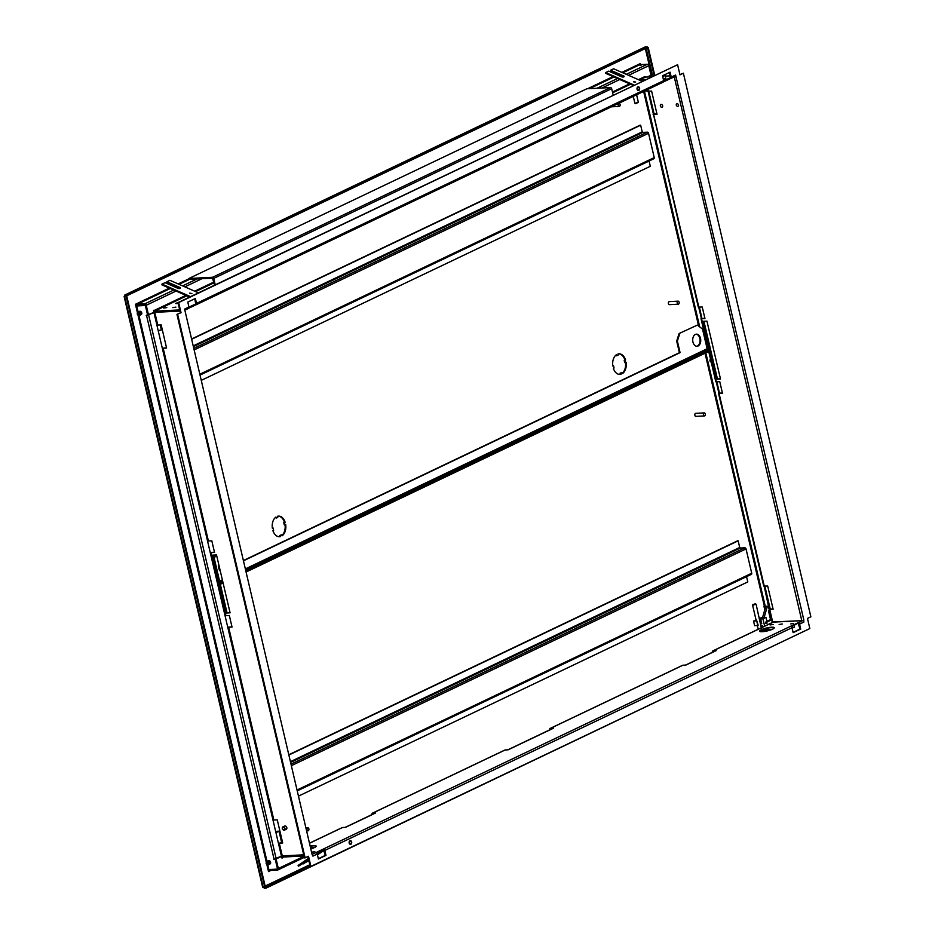 <?xml version="1.0" encoding="UTF-8"?>
<svg xmlns="http://www.w3.org/2000/svg" width="935" height="935" viewBox="0 0 935 935"><rect width="100%" height="100%" fill="white"/><g stroke="black" fill="none" stroke-linecap="round" stroke-linejoin="round"><path stroke-width="1.4" d="M662.681 76.436L665.124 75.525L662.529 75.793L663.675 80.691A1.519 1.099 64.5 0 1 662.88 82.186M663.359 79.335L665.802 78.423L665.124 75.525M794.142 625.573L794.516 627.198L792.074 628.11M311.168 848.781A7.585 1.508 -13.2 0 0 314.476 847.566A7.585 1.508 -13.2 0 0 316.182 846.117A7.585 1.508 -13.2 0 0 310.514 845.953M774.262 627.888A7.585 1.508 -13.2 0 0 768.956 627.806A7.585 1.508 -13.2 0 0 761.265 630.038A7.585 1.508 -13.2 0 0 759.571 631.324M761.195 629.746A7.585 1.508 -13.2 0 0 759.5 631.195A7.585 1.508 -13.2 0 0 764.526 631.464A7.585 1.508 -13.2 0 0 772.567 629.173A7.585 1.508 -13.2 0 0 774.262 627.724A7.585 1.508 -13.2 0 0 769.236 627.467A7.585 1.508 -13.2 0 0 761.195 629.746M178.082 303.069L176.154 303.641M178.386 302.414L175.488 303.489L178.188 303.536M662.67 76.366L664.832 75.595L662.553 75.864M163.707 308.059L166.839 307.568L163.707 308.059M172.788 307.603L175.932 307.112L172.788 307.603M642.216 79.931L645.349 79.452L642.216 79.931M790.729 623.902L793.347 623.505L790.729 623.902M772.287 629.302L764.865 629.29L761.476 630.412L770.697 629.933M770.043 624.942L773.187 624.463L770.043 624.942M779.135 624.486L782.279 624.007L779.135 624.486M312.021 852.404L314.826 851.633L311.963 852.182M270.332 863.765A1.823 1.321 64.5 0 1 268.485 862.105M266.615 861.567L268.497 860.667A1.823 1.321 64.5 0 1 270.063 863.952L268.181 864.852A1.823 1.321 64.5 0 1 266.989 861.474A1.823 1.321 64.5 0 1 268.181 864.852M141.477 314.417A1.823 1.321 64.5 0 1 139.642 312.746M137.761 312.208L139.654 311.308A1.823 1.321 64.5 0 1 141.22 314.592L139.327 315.492A1.823 1.321 64.5 0 1 138.135 312.115A1.823 1.321 64.5 0 1 139.327 315.492M285 828.457A1.823 1.321 -115.5 0 0 282.276 828.597A1.823 1.321 -115.5 0 0 285 828.457M284.415 830.175L286.309 829.275A1.823 1.321 -115.5 0 0 284.743 825.991L282.849 826.891M662.635 105.772A1.519 1.099 64.5 0 1 660.355 105.889A1.519 1.099 64.5 0 1 662.635 105.772M678.541 104.965A1.519 1.099 64.5 0 1 676.274 105.082A1.519 1.099 64.5 0 1 678.541 104.965M282.499 828.585A1.519 1.099 -115.5 0 0 284.766 828.468A1.519 1.099 -115.5 0 0 282.499 828.585M350.929 844.212A1.823 1.204 87.1 0 0 351.7 842.166A1.823 1.204 87.1 0 0 350.426 840.658A1.823 1.204 87.1 0 0 350.111 840.74A1.823 1.204 87.1 0 0 349.339 842.774A1.823 1.204 87.1 0 0 350.613 844.293A1.823 1.204 87.1 0 0 350.929 844.212M350.309 840.67A1.823 1.204 87.1 0 0 350.204 840.67A1.823 1.204 87.1 0 0 349.889 840.752A1.823 1.204 87.1 0 0 349.117 842.786A1.823 1.204 87.1 0 0 350.38 844.305A1.823 1.204 87.1 0 0 350.496 844.293M638.839 90.368A1.823 1.204 87.1 0 0 639.61 88.334A1.823 1.204 87.1 0 0 638.348 86.815A1.823 1.204 87.1 0 0 638.032 86.897A1.823 1.204 87.1 0 0 637.261 88.942A1.823 1.204 87.1 0 0 638.523 90.45A1.823 1.204 87.1 0 0 638.839 90.368M638.231 86.826A1.823 1.204 87.1 0 0 638.114 86.826A1.823 1.204 87.1 0 0 637.799 86.908A1.823 1.204 87.1 0 0 637.027 88.954A1.823 1.204 87.1 0 0 638.301 90.461A1.823 1.204 87.1 0 0 638.418 90.45M350.181 841.021A1.519 1.005 87.1 0 0 350.859 843.919A1.519 1.005 87.1 0 0 350.181 841.021M638.102 87.189A1.519 1.005 87.1 0 0 638.78 90.076A1.519 1.005 87.1 0 0 638.102 87.189M310.864 847.472L314.195 847.694M772.766 622.394A1.519 1.099 64.5 0 1 773.023 622.196L712.879 650.865A1.519 1.099 -115.5 0 1 713.195 650.795L716.14 650.643L685.881 665.065L682.924 665.217A1.519 1.099 64.5 0 0 682.62 665.299L550.224 728.412A1.519 1.099 -115.5 0 0 549.733 729.838L507.775 749.847M713.054 652.116L714.083 651.625M504.573 750.244A1.519 1.099 64.5 0 1 504.83 750.057L372.434 813.169A1.519 1.099 -115.5 0 1 372.749 813.099L375.695 812.947L345.436 827.37L342.479 827.522A1.519 1.099 64.5 0 0 342.175 827.604L309.824 843.019M372.609 814.42L373.638 813.929M639.318 80.048L645.501 77.102L644.916 76.541L638.395 79.65M712.879 650.865A1.519 1.099 -115.5 0 0 712.388 652.291L685.565 665.089M773.023 622.196A1.519 1.099 64.5 0 1 773.338 622.114L802.429 620.653A1.519 1.099 64.5 0 1 802.908 620.758A1.519 1.099 -115.5 0 1 803.901 622.044L799.554 624.124A1.519 1.099 -115.5 0 0 798.081 622.733L790.507 626.333A1.519 1.099 64.5 0 1 791.992 627.724L793.137 632.644L800.711 629.045L799.554 624.124M372.434 813.169A1.519 1.099 -115.5 0 0 371.943 814.595L345.12 827.393M504.83 750.057A1.519 1.099 64.5 0 1 505.145 749.975L508.091 749.823L553.485 728.19L550.528 728.342A1.519 1.099 -115.5 0 0 550.224 728.412M704.908 318.356L701.904 318.449L699.427 307.159M648.095 91.268L698.305 307.089L702.243 307.019L704.967 318.601L701.016 318.66L715.824 381.76L719.763 381.69L722.474 393.273L718.536 393.343L763.755 586.105L767.693 586.035L773.116 609.199L769.178 609.258L772.17 621.997L801.786 620.641L674.299 77.067L675.912 76.752L675.222 76.366A1.519 1.099 64.5 0 1 674.801 76.506M722.416 393.027L719.424 393.132L716.935 381.831M228.643 627.245L227.801 627.455L273.02 820.217L273.85 820.018L228.643 627.245L232.044 627.081L229.332 615.499L225.919 615.674L211.123 552.573L214.536 552.398L211.813 540.827L208.411 540.991L163.193 348.229L162.363 348.428L207.582 541.201L208.411 540.991M210.246 552.573L214.477 552.164M227.754 627.245L231.997 626.836M653.097 114.315L657.036 114.245L651.601 91.092L647.663 91.162L647.312 89.678M719.599 393.167L718.536 393.343M653.436 114.023L656.978 114.012M166.547 347.82L162.316 348.229M674.275 76.834L675.304 76.728M683.38 73.222L679.979 74.847L677.594 64.714L178.655 302.578L181.039 312.711L176.949 314.37L304.436 857.933L308.527 856.285L310.899 866.406L809.839 628.542L807.466 618.421L810.867 616.796L683.38 73.222L679.909 74.59M181.039 312.711L176.949 314.37M312.126 854.567L185.001 310.817L312.126 854.567L312.909 856.121L317.257 854.052L318.414 858.973L325.976 855.361L324.819 850.441A1.519 1.099 -115.5 0 0 323.346 849.05L315.785 852.662A1.519 1.099 64.5 0 1 317.257 854.052M803.399 620.314L801.786 620.641M179.684 309.917L154.509 311.18L186.813 295.776M188.718 308.234L195.719 304.904L195.508 304.039L188.975 307.147M663.453 81.918L670.442 78.587L670.243 77.71L663.71 80.831M645.501 77.102L651.66 76.799M665.264 76.109L670.266 75.864M791.513 626.824L802.429 620.653M316.79 853.141L323.545 849.927L323.346 849.05L790.507 626.333M277.473 869.094L269.841 869.538L270.04 870.403L277.543 870.029A1.519 1.099 -115.5 0 0 278.338 868.521L276.094 858.973L281.599 856.355L282.043 858.236L282.545 857.068L303.98 855.981M550.399 729.662L551.428 729.171M771.761 629.535L762.13 630.552M313.669 847.916L311.004 848.057M312.606 848.314L311.121 848.583M303.711 854.824L282.276 855.911L279.284 843.171L282.697 842.996L277.263 819.843L273.85 820.018M163.193 348.229L166.605 348.054L161.171 324.901L157.77 325.076L154.778 312.337L179.964 311.075M226.445 613.009L230.092 612.822L216.511 554.934L212.876 555.121L226.445 613.009L230.033 612.589M773.07 608.954L770.276 609.094M720.453 378.78L717.449 378.932L703.926 321.278M278.408 843.171L282.639 842.762M764.187 586.21L769.178 609.258M179.906 310.829L155.35 312.068L146.748 315.118M274.341 859.113L275.299 859.522L273.721 859.16L282.276 855.911M279.284 843.171L278.455 843.37L281.435 856.109M154.778 312.337L146.222 315.586L147.601 315.083L145.357 305.5L136.72 305.944L135.446 304.284L144.75 303.887L173.77 290.049M153.948 312.535L156.928 325.275L157.77 325.076M323.545 849.927L325.298 855.396L325.976 855.361M798.28 623.598L800.021 629.08L800.711 629.045M195.719 304.904A1.519 1.099 -115.5 0 0 196.514 303.396L195.357 298.475L187.795 302.087L188.952 307.007A1.519 1.099 64.5 0 1 188.157 308.515M195.742 303.933L194.737 298.779M179.894 310.782L154.707 312.045A1.519 1.099 -115.5 0 1 153.854 311.706M176.294 303.63A7.585 1.508 166.8 0 1 177.346 303.232M282.861 855.876L282.031 856.273A1.519 1.099 -115.5 0 1 282.335 856.191L303.781 855.116M213.496 555.086L227.018 612.741M674.299 77.067L673.714 77.102M706.942 321.137L720.511 379.026L716.876 379.201L703.295 321.313L706.942 321.137M281.599 856.355L275.474 859.265M276.094 858.973L275.416 859.008M647.312 77.009L651.04 75.232L648.797 65.684A1.519 1.099 64.5 0 0 647.324 64.293L639.821 64.667L640.44 63.533L640.954 65.555M144.75 303.887A1.519 1.099 -115.5 0 1 146.234 305.277L148.466 314.826L153.971 312.208L153.527 310.326L154.509 311.18M273.02 820.217L278.455 843.37M207.582 541.201L227.801 627.455M156.928 325.275L162.363 348.428M651.683 76.787L651.333 75.291L648.06 76.974M650.444 75.513L647.382 77.009M654.149 114.152L648.773 91.233M769.517 608.965L770.206 608.942L764.865 586.175M718.875 393.051L716.257 381.866M702.08 318.496L701.367 318.367L698.737 307.194M275.86 859.253L278.116 868.825L277.543 869.094L275.299 859.522M145.533 305.254L136.498 305.172L145.918 305.231L148.174 314.815L147.648 315.212M269.689 870.543L268.509 871.584L268.906 869.527L277.344 869.164M648.703 65.403L650.97 74.975M651.274 74.964L651.835 74.695L649.591 65.123L648.598 65.169M137.457 305.137L137.258 304.261L170.275 288.518M644.905 47.124L647.113 46.75L647.312 47.615L126.973 295.682L125.383 295.764L124.635 296.57L126.798 296.22L124.635 296.57L124.881 294.969L645.185 46.914M647.113 46.75L126.763 294.817L125.173 294.899L125.173 296.313L126.435 295.717M126.763 294.817L126.973 295.682M647.172 47.685L648.247 47.627L654.745 75.326M646.611 47.954L647.674 47.895L654.173 75.595M126.225 296.488L264.804 887.292L262.98 886.812L264.348 888.25L264.137 887.385L265.727 887.303L265.937 888.168L264.348 888.25M263.658 886.777L264.278 887.315M786.206 639.809L265.937 888.168M310.151 866.126L265.727 887.303M264.804 887.292L265.365 887.023L126.798 296.22M269.97 869.48L269.292 869.515M268.964 869.912L267.831 864.945M137.281 305.663L135.446 304.284L137.387 312.524M622.792 72.79L639.821 64.667L640.44 63.533L621.869 72.392M225.09 615.873L225.919 615.674M211.123 552.573L210.293 552.772M803.878 620.127L675.596 75.01A1.519 1.099 64.5 0 1 675.222 76.366M803.492 620.314L803.901 622.044M185.001 310.817L184.604 309.076L188.952 307.007M670.442 78.587A1.519 1.099 -115.5 0 0 671.248 77.079L670.091 72.159L662.529 75.77M177.627 314.335L305.126 857.898M307.907 856.577L310.221 866.441L310.899 866.406M677.594 64.714L177.977 302.613L180.35 312.746M669.472 72.451L670.477 77.605M325.298 855.396L318.344 858.704M800.021 629.08L793.079 632.387M178.655 302.578L177.977 302.613M316.17 846.269A7.585 1.508 -13.2 0 0 310.572 846.245M635.636 82.07L633.486 81.544L635.636 82.07M635.519 82.116L633.79 81.941M634.234 85.097L605.705 72.568L608.732 71.118L621.693 76.822A1.519 0.678 5.7 0 0 623.259 77.032A1.519 0.678 5.7 0 0 624.148 76.518A1.519 0.678 5.7 0 0 623.587 75.91L610.625 70.218L613.652 68.781L642.181 81.31M605.705 72.568L605.635 73.316L633.381 85.506M623.855 76.869A1.519 0.678 5.7 0 0 623.516 76.658L610.555 70.966L610.625 70.218M191.92 293.613L189.77 293.076L191.92 293.613M191.804 293.648L190.074 293.485M190.53 296.629L162 284.1L165.027 282.662L177.977 288.354A1.519 0.678 5.7 0 0 179.555 288.564A1.519 0.678 5.7 0 0 180.443 288.05A1.519 0.678 5.7 0 0 179.871 287.454L166.909 281.751L169.936 280.313L198.465 292.842M162 284.1L161.919 284.848L189.676 297.038M180.139 288.401A1.519 0.678 5.7 0 0 179.8 288.19L166.839 282.499L166.909 281.751M194.211 299.025L194.866 299.317M322.552 850.581L320.775 851.68L322.552 850.581M308.889 860.749L303.279 863.566M303.443 863.835L308.76 860.2M324.094 850.347L317.456 854.882M319.478 851.867L317.047 853.515M308.55 859.323L298.522 866.184L298.101 865.459L308.351 858.459M308.679 859.873L298.522 866.184M215.237 284.848L213.729 278.408A1.216 0.877 -115.5 0 0 212.549 277.286L188.905 278.478L189.115 279.343L212.525 278.174L214.618 285.152M188.905 278.478L586.853 88.767L610.485 87.574A1.216 0.877 -115.5 0 1 611.665 88.685L613.185 95.136M141.804 312.898A1.823 1.321 64.5 0 1 141.337 311.939A1.823 1.321 64.5 0 0 141.804 312.898M141.828 313.692A1.823 1.321 64.5 0 1 140.776 312.208A1.823 1.321 64.5 0 0 141.828 313.692M619.519 106.356A1.519 1.005 87.1 0 0 618.841 103.458A1.519 1.005 87.1 0 0 619.519 106.356M678.529 304.132A1.519 1.005 87.1 0 0 677.84 301.234A1.519 1.005 87.1 0 0 678.529 304.132M669.285 301.666A1.519 1.005 87.1 0 0 669.168 304.658A1.519 1.005 87.1 0 0 669.437 304.588M705.212 336.553A1.519 1.099 64.5 0 1 704.768 334.613M704.71 334.403A1.519 1.099 -115.5 0 0 705.376 337.243M193.218 345.903L642.228 131.847L640.662 125.185L639.984 125.22L191.605 338.984M277.742 517.382L277.496 516.295A10.32 6.825 -92.9 0 1 278.513 516.12A10.32 6.825 -92.9 0 1 285.14 522.221L284.427 522.56L284.976 524.874L285.689 524.535A10.32 6.825 -92.9 0 1 282.078 535.837L281.821 534.75L280.313 535.475L280.558 536.561A10.32 6.825 -92.9 0 1 279.542 536.725A10.32 6.825 -92.9 0 1 272.915 530.624L273.628 530.285L273.078 527.971L272.365 528.31A10.32 6.825 -92.9 0 1 275.977 517.02L276.234 518.107L277.742 517.382M618.187 355.078L617.942 353.991A10.32 6.825 -92.9 0 1 618.958 353.827A10.32 6.825 -92.9 0 1 625.585 359.928L624.872 360.267L625.422 362.581L626.134 362.242A10.32 6.825 -92.9 0 1 622.523 373.533L622.266 372.446L620.746 373.17L621.004 374.257A10.32 6.825 -92.9 0 1 619.987 374.421A10.32 6.825 -92.9 0 1 613.36 368.332L614.073 367.993L613.524 365.667L612.811 366.006A10.32 6.825 -92.9 0 1 616.422 354.716L616.679 355.803L618.187 355.078M278.174 516.155A10.32 6.825 -92.9 0 1 284.462 522.256L283.749 522.595L284.287 524.909L284.976 524.874M275.393 517.476L276.234 518.107M273.078 527.971L272.33 528.041M281.821 534.75L279.623 535.51L279.881 536.596A10.32 6.825 -92.9 0 1 279.203 536.737M285.046 524.851A10.32 6.825 -92.9 0 1 281.973 535.416M618.608 353.851A10.32 6.825 -92.9 0 1 624.907 359.952L624.194 360.291L624.732 362.616L625.422 362.581M615.838 355.171L616.679 355.803M613.524 365.667L612.776 365.737M622.266 372.446L620.069 373.205L620.326 374.292A10.32 6.825 -92.9 0 1 619.648 374.432M625.48 362.546A10.32 6.825 -92.9 0 1 622.418 373.112M706.533 346.172L707.468 346.125M708.648 349.012L245.718 569.707M222.565 580.752L219.819 582.049M708.438 348.147L245.508 568.842M222.355 579.875L219.62 581.184M706.661 346.686L707.585 346.64M625.585 359.928L624.907 359.952M621.004 374.257L620.326 374.292M620.746 373.17L620.069 373.205M624.872 360.267L624.194 360.291M285.14 522.221L284.462 522.256M280.558 536.561L279.881 536.596M280.313 535.475L279.623 535.51M284.427 522.56L283.749 522.595M640.662 125.185L191.663 339.241M193.802 348.393L647.359 132.174L642.812 132.396L193.405 346.651M647.359 132.174A1.216 0.877 64.5 0 1 648.539 133.284L194.164 349.9M199.868 374.222L654.243 157.594L648.539 133.284M654.243 157.594A1.216 0.877 64.5 0 1 653.6 158.798M201.305 380.346L650.304 166.29L649.065 161.019M642.228 131.847L642.812 132.396M696.084 334.192A6.066 4.009 -92.9 0 1 700.011 339.487A6.066 4.009 -92.9 0 1 697.405 346.032A6.066 4.009 -92.9 0 1 696.692 346.266M695.371 334.426A6.066 4.009 -92.9 0 1 696.423 334.157A6.066 4.009 -92.9 0 1 700.654 339.206A6.066 4.009 -92.9 0 1 698.083 346.008A6.066 4.009 -92.9 0 1 697.031 346.277A6.066 4.009 -92.9 0 1 692.8 341.228A6.066 4.009 -92.9 0 1 695.371 334.426M704.055 412.954A1.519 1.005 87.1 0 0 704.733 415.853A1.519 1.005 87.1 0 0 704.055 412.954M695.488 413.387A1.519 1.005 87.1 0 0 695.64 416.309M307.615 827.861A1.519 1.005 87.1 0 0 308.293 830.759A1.519 1.005 87.1 0 0 307.615 827.861M710.553 359.297A1.519 1.099 -115.5 0 0 711.219 362.137M710.6 359.507A1.519 1.099 -115.5 0 0 711.056 361.436M708.601 350.964L707.666 351.256M708.04 351.233L708.8 351.829M708.239 352.098L707.246 352.156M290.703 761.534L739.714 547.478L738.147 540.827L737.47 540.862L289.09 754.615M269.619 861.567A1.823 1.321 -115.5 0 0 270.683 863.052A1.823 1.321 -115.5 0 1 269.619 861.567M270.647 862.257A1.823 1.321 64.5 0 1 270.192 861.299A1.823 1.321 -115.5 0 0 270.647 862.257M298.791 795.977L747.79 581.921L746.551 576.661M297.353 789.853L751.728 573.237L746.025 548.927L291.65 765.543M751.728 573.237A1.216 0.877 64.5 0 1 751.097 574.441M739.714 547.478L740.298 548.039L290.89 762.294M291.299 764.035L744.844 547.805L740.298 548.039M744.844 547.805A1.216 0.877 64.5 0 1 746.025 548.927M738.147 540.827L289.149 754.884M679.792 333.479L677.372 341.076L676.683 341.111L679.114 333.514L697.381 325.1L702.524 329.085L707.62 350.789A1.519 1.099 64.5 0 1 706.825 352.296M220.321 571.203A6.066 4.009 -92.9 0 1 218.696 564.237M215.553 554.981L214.349 558.744M677.372 341.076L680.084 352.647L243.614 560.731M676.683 341.111L679.406 352.682L243.544 560.474M697.381 325.1L679.114 333.514M214.068 557.54L214.875 555.016M680.084 352.647L679.406 352.682M140.016 312.57A1.823 1.321 -115.5 0 0 141.629 314.23M138.438 315.188A1.216 0.877 -115.5 0 0 137.889 312.874A1.216 0.877 -115.5 0 0 138.438 315.188M158.214 330.733L161.369 329.856L158.693 330.897M161.369 329.856L160.259 324.948M645.804 90.403L646.553 91.034L644.729 90.917M646.553 91.034L647.102 89.783M644.963 91.116L644.227 91.151M633.252 96.387L634.9 103.271L638.371 102.453L635.695 103.493M638.371 102.453L636.606 94.786M760.693 618.269L763.311 617.86L760.693 618.269M761.289 625.737L761.452 625.679A1.823 1.321 64.5 0 1 763.369 626.801M758.168 625.258L756.567 620.092M765.66 623.294L765.601 622.126M767.027 623.224L766.864 622.032L767.027 623.224M771.655 619.788L767.039 621.985L765.952 617.357L764.14 617.451L767.401 606.242L765.812 606.324L762.551 617.532L759.395 618.257M764.14 617.451L762.551 617.532M764.666 626.181L762.925 618.806L765.952 617.357M767.401 606.242L765.812 606.324M756.684 620.805L757.771 625.445M758.858 628.951L758.133 628.834L757.362 625.538L754.627 625.679L753.54 621.05L756.029 619.858M759.699 619.367L760.658 618.912L761.745 623.551L760.786 624.007L759.652 619.391M756.275 620.91L753.54 621.05M760.658 618.912L762.925 618.806M768.149 605.88L769.47 610.497M764.783 609.819L763.988 606.418M769.236 610.508L768.547 611.163L770.522 619.554L771.585 619.508M770.522 619.554L766.875 621.296M753.446 604.466L755.34 603.788L753.446 604.466M755.468 604.139L753.201 605.226L752.558 605.097L753.026 604.326M761.067 625.492L761.768 625.597L761.265 628.343M761.3 627.782L756.111 604.267M268.871 861.93A1.823 1.321 -115.5 0 0 270.472 863.589M266.744 862.234A1.216 0.877 -115.5 0 0 267.281 864.548A1.216 0.877 -115.5 0 0 266.744 862.234M277.952 831.145L276.035 831.729L277.952 831.145M278.466 831.542L275.93 832.629M612.624 92.775L630.517 84.243M629.606 83.846L612.448 92.027M713.195 650.795L773.338 622.114M372.749 813.099L505.145 749.975M698.842 307.194L653.623 114.421M764.281 586.21L719.073 393.448M195.602 291.591L214.068 282.791M550.528 728.342L682.924 665.217M772.696 622.102L769.715 609.363M648.189 91.268L647.768 89.468M791.992 627.724L324.819 850.441M196.514 303.396L663.675 80.691M282.335 856.191L283.024 855.864M309.836 843.089L342.479 827.522M312.454 854.251L315.785 852.662M716.35 381.866L701.554 318.765M304.05 856.273L278.338 868.521M282.218 857.664L283.597 857.009M146.234 305.277L176.06 291.054M184.849 286.87L201.972 278.7M601.976 88.007L619.765 79.522M628.565 75.326L648.797 65.684M213.893 282.031L194.69 291.182M185.89 295.378L153.913 310.619M276.141 858.634L148.653 315.06M650.994 75.583L651.286 76.81M274.06 859.136L146.573 315.574M267.001 861.38L138.988 315.586M138.146 312.021L136.72 305.944M177.65 288.202L178.69 287.711M182.57 285.865L197.063 278.946M597.068 88.252L617.486 78.517M621.366 76.67L622.406 76.179M626.275 74.321L647.324 64.293M174.155 286.671L175.196 286.168M179.076 284.322L189.571 279.32M589.564 88.626L613.991 76.986M617.871 75.139L618.912 74.636M309.824 864.758L265.143 886.064M645.337 48.562L649.229 65.134M651.508 74.847L651.929 76.658M640.697 64.632L640.44 63.533M266.872 864.63L268.509 871.584L271.092 870.356M138.029 315.27L266.23 861.883M618 74.239L616.96 74.73M613.079 76.588L587.601 88.731M188.975 278.77L178.164 283.924M174.284 285.771L173.244 286.274M169.364 288.12L135.446 304.284M125.173 294.899L645.524 46.832M652.723 76.284L646.132 48.176M265.318 886.824L309.999 865.518M263.214 887.373L124.635 296.57M671.248 77.079L675.596 75.01M764.994 629.874L764.865 629.29M623.516 76.658L623.587 75.91M179.8 288.19L179.871 287.454M213.729 278.408L611.665 88.685M212.549 277.286L610.485 87.574M643.619 91.443L698.655 326.081M699.731 326.923L644.437 91.151M705.025 353.22L764.374 606.242M765.204 606.044L705.82 352.846M707.62 350.789L245.987 570.864M222.834 581.909L220.087 583.206M768.547 611.163L769.61 611.104M769.528 610.742L768.675 610.789M184.849 310.151L188.461 308.433M196.034 304.822L663.196 82.116M124.133 296.559L262.653 887.175M639.937 65.169L640.054 64.258M277.859 869.959L304.307 857.348M670.757 78.505L675.105 76.436M619.099 103.388L618.503 103.423M678.109 301.163L669.016 301.619M678.261 304.202L669.168 304.658M619.25 106.415L611.373 106.812M653.857 158.74L200.067 375.075M704.464 415.923L695.371 416.379M308.036 830.818L306.972 830.876M307.884 827.791L306.271 827.872M704.312 412.896L695.219 413.352M751.343 574.37L297.552 790.718M220.344 584.282L223.091 582.984M246.244 571.939L707.129 352.214M635.613 103.691L634.9 103.271M765.496 622.102L766.864 622.032M765.555 623.318L766.922 623.248M755.34 603.788L756.053 604.197M756.158 620.431L752.558 605.097M281.715 842.809L279.109 831.671M278.349 831.18L279.051 831.601"/></g></svg>
